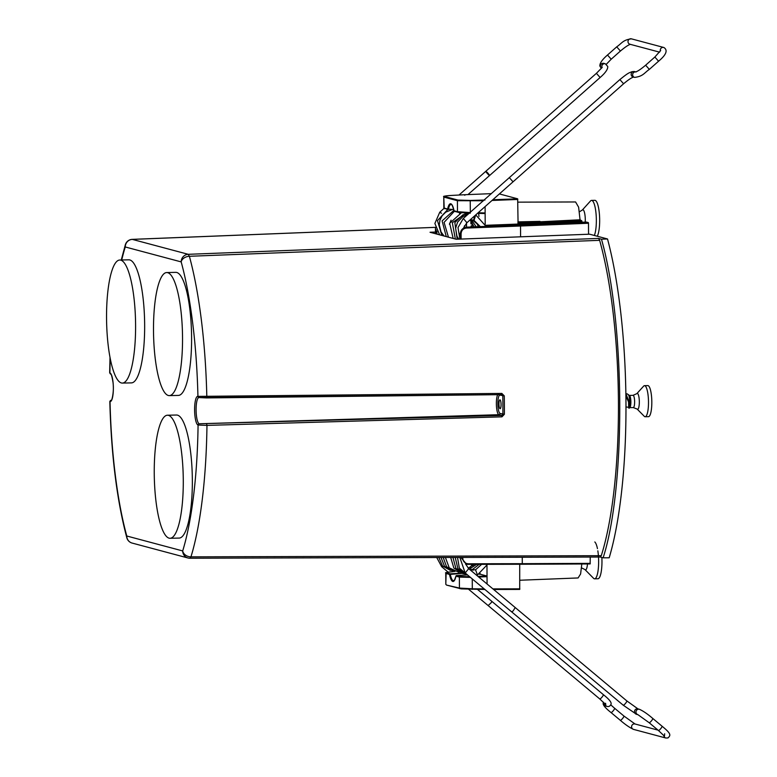 <?xml version="1.0" encoding="UTF-8"?>
<svg xmlns="http://www.w3.org/2000/svg" width="777" height="777" viewBox="0 0 777 777"><rect width="100%" height="100%" fill="white"/><g stroke="black" fill="none" stroke-linecap="round" stroke-linejoin="round"><path stroke-width="1.17" d="M522.261 557.264L522.29 563.675L590.267 563.364L590.122 563.947L590.238 557.06M519.813 580.244L578.107 577.952L580.604 573.97L581.808 563.985M480.371 573.727A17.861 4.196 88.8 0 1 480.273 574.242L486.878 576.01L487.033 576.67L478.817 577.029M486.975 565.734L487.072 583.935M462.053 557.439L462.053 558.294L462.791 558.313C463.121 561.654 464.918 563.48 468.191 563.791L468.055 564.374L522.144 564.257L522.29 563.675L522.134 564.257L590.122 563.947L468.045 564.374L466.511 564.17L461.451 558.129M519.726 564.257L519.716 589.422L519.862 588.84L492.987 588.898M461.606 573.416L449.514 574.465L445.755 573.348C448.261 572.96 440.054 573.018 453.409 571.649L453.389 571.649M470.493 577.379L459.382 577.097L459.955 576.466L456.546 575.553L467.385 574.941L456.536 575.553A0.622 0.602 104.9 0 0 455.973 576.184L459.382 577.097L459.43 588.072A0.622 0.602 104.9 0 0 459.877 588.655L459.877 588.655A0.622 0.602 104.9 0 0 460.033 588.675L484.974 589.481L461.285 588.888L446.61 585.11L445.813 584.343L445.755 573.348M456.449 575.728L456.546 575.553A0.622 0.622 0 0 0 455.963 576.039C452.865 584.926 454.292 579.001 453.671 580.846A17.667 4.157 88.8 0 1 451.359 578.127A17.667 4.157 88.8 0 1 450.223 574.067L450.097 573.834A0.622 0.602 104.9 0 0 449.514 574.465A18.289 4.303 88.8 0 0 450.699 578.661A18.289 4.303 88.8 0 0 455.973 576.184L456.449 575.728L455.973 576.184M453.409 571.649L453.428 571.649C447.902 572.076 445.658 572.503 446.688 572.921L446.115 573.552L445.813 584.343M472.261 578.846L472.309 588.801L459.43 588.072L446.765 585.13M517.832 202.156L575.582 201.962L578.622 207.206L580.04 219.784L581.808 220.853L581.963 222.232M588.548 234.236L588.49 223.252L588.335 222.591L586.353 222.067L586.208 222.649L586.353 222.067L517.803 224.66M460.382 239.093L460.353 233.722C460.683 229.992 462.655 227.884 466.278 227.399L520.367 225.349L520.522 226.01L466.433 228.059L465.569 227.205L486.723 226.35L486.577 226.933L486.723 226.35L485.343 225.981L518.094 224.738L517.667 198.815L492.948 199.747M484.984 213.529L477.651 213.354L484.984 213.539L485.13 212.956L485.188 224.135M588.49 223.252L520.522 226.01L520.58 236.81M517.938 222.941L580.04 219.784M485.101 206.74L485.13 212.956L478.292 212.781M499.446 193.939L517.667 198.815M470.338 212.587L457.468 211.684L454.059 210.781A18.289 4.303 -91.2 0 0 448.737 205.478A18.289 4.303 88.8 0 0 447.601 209.052L443.842 207.964L443.784 196.97C446.319 196.591 438.053 196.542 451.447 195.435L465.005 194.716L464.801 195.299M453.758 209.557L447.601 209.052A0.622 0.602 -75.1 0 0 448.047 209.644L443.842 207.964M454.089 210.975L454.059 210.781A0.622 0.602 -75.1 0 0 454.496 211.363L454.496 211.363A0.622 0.602 -75.1 0 0 454.642 211.383M483.411 200.757L457.41 200.709A0.622 0.602 -75.1 0 1 457.993 200.077L444.726 196.542C443.696 196.125 445.94 195.765 451.466 195.435M444.201 208.149L444.784 208.751L444.201 208.149L443.784 196.97M443.997 208.382L439.733 212.267L441.54 213.238M633.634 77.049C631.604 77.603 628.253 79.837 623.591 83.77L466.919 222.717L463.306 218.444L458.003 227.564L459.693 237.801M448.164 572.183L441.647 566.676L442.89 566.355M465.17 572.989L511.635 611.849L513.131 610.945L515.219 607.556L468.716 568.647L465.17 572.989L459.848 557.449M594.813 541.967A18.648 4.39 88.8 0 1 597.445 548.601M597.843 550.835A18.648 4.39 88.8 0 1 594.638 578.826A18.648 4.39 88.8 0 1 594.337 578.797A18.648 4.39 88.8 0 1 593.56 578.302L584.994 569.59A9.489 2.234 -91.2 0 0 585.392 569.842A9.489 2.234 -91.2 0 0 587.48 563.956M594.638 578.826L597.96 578.758A18.648 4.39 -91.2 0 0 601.854 557.459M585.227 222.105A9.489 2.234 -91.2 0 0 585.285 219.833A9.489 2.234 -91.2 0 0 582.993 209.771A9.489 2.234 -91.2 0 0 582.313 210.043L590.501 200.981A18.648 4.39 88.8 0 1 591.55 200.398A18.648 4.39 88.8 0 1 591.851 200.437A18.648 4.39 88.8 0 1 596.153 215.054A18.648 4.39 88.8 0 1 594.356 235.45M597.27 236.227A18.648 4.39 -91.2 0 0 599.533 215.957A18.648 4.39 -91.2 0 0 595.172 200.369A18.648 4.39 -91.2 0 0 594.871 200.33L591.55 200.398M607.517 238.966L601.466 239.199C625.126 322.319 625.99 487.111 603.137 557.808L609.187 557.789A208.246 48.97 88.8 0 0 607.517 238.966L589.636 234.198L456.196 239.248L430.031 232.265L435.489 232.041M111.218 400.252L109.819 401.427L111.237 400.262A1.243 1.204 104.9 0 0 110.043 401.524L110.043 401.524A14.355 3.38 88.8 0 0 113.355 388.111A14.355 3.38 88.8 0 0 109.897 372.882A1.243 1.204 104.9 0 0 110.742 374.048A1.243 1.204 -75.1 0 1 109.897 372.882L110.761 374.048M498.611 393.89A10.422 2.448 88.8 0 0 496.377 403.991A10.422 2.448 88.8 0 0 498.883 414.704L501.66 415.442L199.271 423.766L498.883 414.704A1.243 1.204 104.9 0 0 500.077 413.442A9.178 2.156 88.8 0 1 497.863 403.7A9.178 2.156 88.8 0 1 499.98 395.124L504.273 395.872L501.825 393.415L501.553 394.648L502.797 395.882A198.64 46.707 88.8 0 1 502.894 414.19L501.66 415.442L501.952 416.841L206.964 425.388A194.571 45.746 88.8 0 1 190.957 556.847L601.281 555.691A201.923 47.484 88.8 0 0 599.63 240.326L598.523 238.413L188.257 254.312A7.459 7.236 104.9 0 0 181.177 261.898L125.262 246.969A7.459 5.915 -162.9 0 1 125.388 244.629L121.27 259.984M206.672 423.98L206.964 425.388L198.077 425.029A1.243 1.204 104.9 0 1 199.252 423.766A1.243 1.204 104.9 0 0 198.077 425.029A187.111 43.998 88.8 0 1 182.692 550.932L126.777 536.004A7.459 5.284 164.7 0 0 126.836 537.82C116.909 500.398 111.237 454.933 109.819 401.427M599.63 240.326L189.384 256.284A7.459 5.284 -15.3 0 0 181.177 261.898A187.111 43.998 88.8 0 1 197.931 396.387A1.243 1.204 104.9 0 0 198.815 397.562L198.815 397.562A1.243 1.204 104.9 0 1 197.912 396.387L501.825 393.415M500.077 413.442L504.37 414.296L501.952 416.841M501.583 394.648L206.556 397.921L206.818 396.668A194.571 45.746 88.8 0 0 189.384 256.284L188.257 254.312L132.216 239.365L435.334 227.34M500.961 406.653A4.448 1.049 88.8 0 1 500.116 408.731A4.448 1.049 88.8 0 1 499.155 406.429A4.448 1.049 88.8 0 1 499.096 401.913A4.448 1.049 88.8 0 1 499.932 399.834A4.448 1.049 88.8 0 1 500.893 402.117A4.448 1.049 88.8 0 1 500.961 406.653M601.466 239.199L598.523 238.413M601.281 555.691L600.3 557.031L189.85 558.226A7.459 7.236 -75.1 0 1 188.015 557.993L188.015 557.993A7.459 7.236 -75.1 0 1 182.692 550.932A7.459 5.915 17.1 0 0 190.957 556.847L189.85 558.226M603.137 557.808L600.252 557.031M113.831 265.802A61.538 14.472 -91.2 0 0 107.216 335.033A61.538 14.472 -91.2 0 0 122.377 383.08A61.538 14.472 -91.2 0 0 128.312 377.301A61.538 14.472 -91.2 0 0 134.926 308.061A61.538 14.472 -91.2 0 0 119.765 260.023A61.538 14.472 -91.2 0 0 113.831 265.802M122.377 383.08L131.439 382.886A61.538 14.472 -91.2 0 0 137.374 377.107A61.538 14.472 -91.2 0 0 143.988 307.867A61.538 14.472 -91.2 0 0 128.827 259.829L119.765 260.023M160.771 278.331A61.538 14.472 -91.2 0 0 154.167 347.572A61.538 14.472 -91.2 0 0 169.328 395.61A61.538 14.472 -91.2 0 0 175.262 389.831A61.538 14.472 -91.2 0 0 181.867 320.6A61.538 14.472 -91.2 0 0 166.705 272.552A61.538 14.472 -91.2 0 0 160.771 278.331M169.328 395.61L178.389 395.415A61.538 14.472 -91.2 0 0 184.324 389.636A61.538 14.472 -91.2 0 0 190.928 320.406A61.538 14.472 -91.2 0 0 175.767 272.358L166.705 272.552M161.519 420.998A61.538 14.472 -91.2 0 0 154.914 490.229A61.538 14.472 -91.2 0 0 170.076 538.276A61.538 14.472 -91.2 0 0 176.01 532.498A61.538 14.472 -91.2 0 0 182.614 463.257A61.538 14.472 -91.2 0 0 167.453 415.219A61.538 14.472 -91.2 0 0 161.519 420.998M170.076 538.276L179.128 538.082A61.538 14.472 -91.2 0 0 185.072 532.303A61.538 14.472 -91.2 0 0 191.676 463.063A61.538 14.472 -91.2 0 0 176.515 415.025L167.453 415.219M628.68 407.294L625.893 406.954L628.68 407.294L628.564 402.02L625.912 395.92M628.661 407.284L628.904 408.216C629.487 408.576 629.729 406.808 629.652 402.933A7.77 1.826 -91.2 0 0 629.661 402.049A7.77 1.826 -91.2 0 0 628.554 394.726L629.331 396.26L629.962 396.289L629.438 395.406L633.148 395.338A6.119 1.437 -91.2 0 1 634.624 401.835A6.119 1.437 -91.2 0 1 633.304 407.575L629.729 407.643M629.623 395.561A6.119 1.437 -91.2 0 1 629.652 395.58A6.119 1.437 -91.2 0 1 630.875 401.913A6.119 1.437 -91.2 0 1 629.904 407.459L628.904 408.216L628.603 407.138M625.883 393.852L629.652 402.933M627.01 393.813L628.554 394.726M625.99 406.74L625.98 404.341M628.282 394.871L629.962 396.289M636.829 393.657L643.628 386.14A15.54 3.652 88.8 0 1 644.502 385.664A15.54 3.652 88.8 0 1 644.745 385.693A15.54 3.652 88.8 0 1 648.494 401.651A15.54 3.652 88.8 0 1 645.163 416.744A15.54 3.652 88.8 0 1 644.91 416.705A15.54 3.652 88.8 0 1 644.269 416.297L637.159 409.071A7.945 1.865 -91.2 0 0 637.49 409.285A7.945 1.865 -91.2 0 0 639.325 401.855A7.945 1.865 -91.2 0 0 637.402 393.434A7.945 1.865 -91.2 0 0 636.829 393.657L633.041 395.328M645.163 416.744L648.484 416.666A15.54 3.652 -91.2 0 0 651.816 401.583A15.54 3.652 -91.2 0 0 648.067 385.625A15.54 3.652 -91.2 0 0 647.824 385.596L644.502 385.664M472.766 565.763A17.861 4.196 88.8 0 1 472.698 564.364M473.465 565.034A17.24 4.05 88.8 0 1 473.436 564.364M460.946 573.203L450.097 573.834L446.688 572.921M486.878 576.01L478.059 576.398M480.254 574.213L479.36 574.261L480.332 573.737M469.726 576.738L459.955 576.466M461.383 558.109L461.383 557.439M462.791 558.313L462.791 557.439M468.191 563.791L522.29 563.675M493.677 589.481L519.716 589.422L493.677 589.481M484.275 588.888L472.309 588.801L472.261 589.374L472.309 588.801M478.632 213.374A17.861 4.196 88.8 0 1 478.982 216.414L478.603 213.374M471.163 226.981A17.861 4.196 88.8 0 1 471.076 225.903M470.94 223.893A17.861 4.196 88.8 0 1 470.843 220.445M520.367 225.349L588.335 222.591M581.963 221.513L517.948 224.194M517.948 223.523L581.808 220.853M540.151 222.047L580.196 220.425M517.938 222.28L539.976 221.387L517.938 221.882M466.433 228.059C463.17 228.496 461.392 230.39 461.091 233.751L461.12 239.063M459.751 233.556L461.091 233.751M459.663 233.527L459.693 239.122L459.683 233.537M448.31 209.489L448.31 209.489A17.667 4.157 -91.2 0 1 449.407 206.022A17.667 4.157 -91.2 0 1 451.126 204.361C451.437 206.041 450.835 200.145 454.05 210.888A0.622 0.622 0 0 0 454.496 211.363L459.217 212.51L470.279 213.17L458.051 212.296A0.622 0.602 -75.1 0 1 457.906 212.276L457.906 212.276A0.622 0.602 -75.1 0 1 457.468 211.684L457.41 200.709L444.143 197.173L444.726 196.542M485.198 225.32L517.948 224.077M492.171 200.447L517.822 199.466M465.569 227.205L486.713 226.35M436.907 231.303L436.927 234.11M436.159 229.807L436.188 233.906M435.46 227.836L435.499 233.722L435.479 227.904M484.974 200.048L470.221 200.447L470.338 212.344M491.375 193.648L465.005 194.716L491.375 193.648M470.221 200.447L457.993 200.077M459.392 212.529L459.44 213.286M489.151 174.67C490.112 176.389 489.151 175.583 486.256 172.261C486.179 171.28 487.15 172.076 489.151 174.67L489.559 175.553L467.958 194.6M459.003 195.037L596.406 73.32L600.116 77.506L489.559 175.553M600.116 77.506C605.409 72.912 607.954 69.24 607.75 66.482L605.264 63.753A2.797 2.71 104.9 0 0 601.942 67.317M601.32 68.221A2.797 2.71 -75.1 0 1 603.797 63.364L605.264 63.753M606.342 64.248L611.208 59.207L607.497 55.021L616.715 46.843L620.425 51.029C625.135 47.076 628.476 44.833 630.468 44.308M468.589 213.607L468.308 213.112M473.776 219.833C473.989 220.687 474.572 219.153 475.514 215.21C474.776 215.763 474.193 217.307 473.776 219.833M513.034 181.818L509.323 177.642L463.306 218.444M623.591 83.77L619.881 79.584L509.323 177.642M635.741 71.892L634.605 71.591A2.797 2.71 104.9 0 0 631.206 74.835A2.797 2.71 104.9 0 0 633.158 76.991L634.624 77.389A2.797 2.71 -75.1 0 1 635.683 71.911M663.908 47.523A2.797 2.71 104.9 0 0 663.713 47.465L663.976 47.552C668.035 50.282 666.239 54.837 658.566 61.218L654.856 57.032L645.638 65.2L649.349 69.386C644.259 72.834 643.181 76.379 634.624 77.389M631.633 38.908A2.797 2.71 104.9 0 0 628.117 40.754A2.797 2.71 104.9 0 0 629.992 44.26L659.595 52.156M616.715 46.843C621.804 43.395 622.882 39.86 631.439 38.85L663.713 47.465A2.797 2.71 104.9 0 0 660.392 51.029M491.754 601.291L603.311 694.619A2.797 0.622 -50.1 0 1 602.952 695.823A2.797 0.622 -50.1 0 1 601.126 698.096A2.797 0.622 -50.1 0 1 599.718 698.911L488.16 605.584L491.394 602.505L491.754 601.291L477.515 589.422M603.826 702.554A2.797 2.71 104.9 0 0 605.691 706.07L607.158 706.458A2.797 2.71 -75.1 0 1 605.166 703.913M515.219 607.556L626.786 700.883A2.797 0.622 129.9 0 1 624.689 704.273A2.797 0.622 129.9 0 1 623.193 705.176L636.499 714.296A2.797 2.71 -75.1 0 1 634.537 711.159A2.797 2.71 -75.1 0 1 637.936 708.886L639.403 709.284A2.797 2.71 104.9 0 0 636.004 711.557A2.797 2.71 104.9 0 0 637.936 714.675L649.125 722.688A2.797 0.622 -50.1 0 0 650.621 721.784A2.797 0.622 -50.1 0 0 652.709 718.395L662.004 726.174C671.357 733.789 670.842 735.275 667.948 737.946L665.85 738.014L633.576 729.399C629.739 727.66 625.31 724.62 620.279 720.279A2.797 0.622 -50.1 0 0 621.678 719.463A2.797 0.622 -50.1 0 0 623.513 717.2A2.797 0.622 -50.1 0 0 623.863 715.986L614.568 708.216A2.797 0.622 129.9 0 1 614.209 709.42A2.797 0.622 129.9 0 1 612.383 711.693A2.797 0.622 129.9 0 1 610.975 712.509C605.312 708.022 602.719 704.875 603.195 703.049L603.457 702.204M476.602 564.355L469.59 568.958L469.881 569.609M469.978 569.687L472.698 569.454L473.028 570.231M475.611 569.959L477.399 574.863L475.611 569.959M477.399 574.863L476.709 575.271M662.004 726.174A2.797 0.622 129.9 0 1 659.916 729.564A2.797 0.622 129.9 0 1 658.42 730.467L664.461 736.207L664.656 733.76M633.576 729.399A2.797 2.71 -75.1 0 1 633.362 724.096A2.797 2.71 -75.1 0 1 635.023 723.989L658.022 730.137M665.85 738.014A2.797 2.71 -75.1 0 1 663.859 735.479M109.878 372.873L109.897 372.882A187.111 43.998 88.8 0 1 110.208 358.323M189.967 558.245A7.459 7.459 0 0 1 188.015 557.993L132.109 543.065A7.459 7.236 -75.1 0 1 126.777 536.004A187.111 43.998 88.8 0 1 110.023 401.524M198.067 425.029L198.077 425.029A14.355 3.38 88.8 0 1 194.6 409.8A14.355 3.38 88.8 0 1 197.912 396.387M121.727 259.974A187.111 43.998 88.8 0 1 125.262 246.969A7.459 7.236 -75.1 0 1 132.352 239.384L435.334 227.36M199.252 423.766A13.112 3.079 88.8 0 1 196.095 410.392A13.112 3.079 88.8 0 1 198.863 397.571M504.273 395.872A199.883 46.999 88.8 0 1 504.37 414.296M501.563 394.658L199.135 397.601M132.08 239.394L132.216 239.365A7.459 7.459 0 0 0 125.388 244.629M633.206 407.556A6.119 1.437 -91.2 0 0 633.304 407.575L637.159 409.071M461.363 558.1L461.363 557.439M468.055 564.374L465.617 564.189M518.026 224.65L586.334 222.067M451.447 195.435L464.996 194.716M454.341 211.295L444.085 222.368L448.455 237.189M451.078 220.163L449.407 224.252M472.251 226.933L471.872 221.503M466.559 227.166L466.501 223.086M453.933 210.314L442.113 220.891L446.26 236.596M464.151 227.438L464.491 225.748M451.787 209.712L445.697 212.179L442.162 215.695L439.947 220.202L439.277 224.728L441.025 231.944L444.055 236.014M447.698 209.547L437.47 220.639L441.86 235.421M439.733 212.267L434.877 223.475L439.656 234.839M602.224 67.385L596.406 73.32M601.272 68.279L599.863 66.035C599.659 63.287 602.204 59.606 607.497 55.021M611.208 59.207L620.425 51.029M461.46 212.733L449.679 223.3L453.156 238.442M468.453 213.131L469.026 213.131M474.145 226.855L470.182 219.91M466.249 213.024L452.321 222.688L455.361 239.025M476.252 226.777L471.28 219.794M468.9 213.607L462.956 214.792L454.836 222.562L457.177 239.219M478.311 226.69L477.214 223.999L472.435 219.891M480.322 226.612L473.844 220.202L470.289 219.823M467.832 214.539L462.898 216.55L457.566 222.135L455.613 228.302L456.963 236.218L458.809 239.151M486.043 226.379L475.825 214.957M466.919 222.717L463.743 227.564M634.605 71.591L632.041 71.678C628.943 72.98 628.758 72.339 619.881 79.584M645.638 65.2C640.928 69.163 637.587 71.406 635.596 71.931L636.072 71.979M658.566 61.218L649.349 69.386M660.683 50.466L654.856 57.032M459.013 572.367L449.223 567.832L445.415 557.488M472.338 564.364L470.143 567.55M454.827 571.571L446.542 566.695L443.211 557.497M452.622 570.978L444.531 566.326L441.035 557.507M450.427 570.396L442.531 565.967L438.879 557.507M441.647 566.676L436.742 557.517M488.16 605.584L468.657 589.316M603.311 694.619C608.983 699.096 611.577 702.253 611.091 704.079C610.227 706.07 608.915 706.866 607.158 706.458M599.718 698.911L605.769 704.652L605.565 703.253M614.568 708.216L610.839 704.924M620.279 720.279L610.975 712.509M463.189 573.805L453.855 568.036L450.699 557.478M473.999 564.364L468.22 568.22M465.384 574.397L455.876 568.375L452.952 557.468M457.527 557.459L459.333 568.104L467.618 574.99L457.896 568.715L455.225 557.459M479.147 564.345L472.62 569.395L469.92 569.638M481.643 564.345L475.631 569.755L470.308 569.959M487.577 564.335L477.379 575.067M468.716 568.647L465.52 563.898M511.635 611.849L623.193 705.176M626.786 700.883L637.975 708.896M636.499 714.296L637.966 714.685M639.403 709.284C643.249 711.023 647.678 714.063 652.709 718.395M649.125 722.688L658.42 730.467M635.052 723.999L623.863 715.986M584.994 569.59L581.584 567.87M582.313 210.043L579.467 211.781M110.781 374.058L110.732 374.038C110.421 374.767 111.072 370.92 113.024 382.507C114.442 393.405 110.985 402.787 111.286 400.33L111.451 400.281M110.013 357.342L109.664 372.737M206.556 397.921L198.815 397.562M126.836 537.82A7.459 7.459 0 0 0 132.109 543.065M627.097 393.803L626.058 393.832M628.923 395.493L629.438 395.406"/></g></svg>
